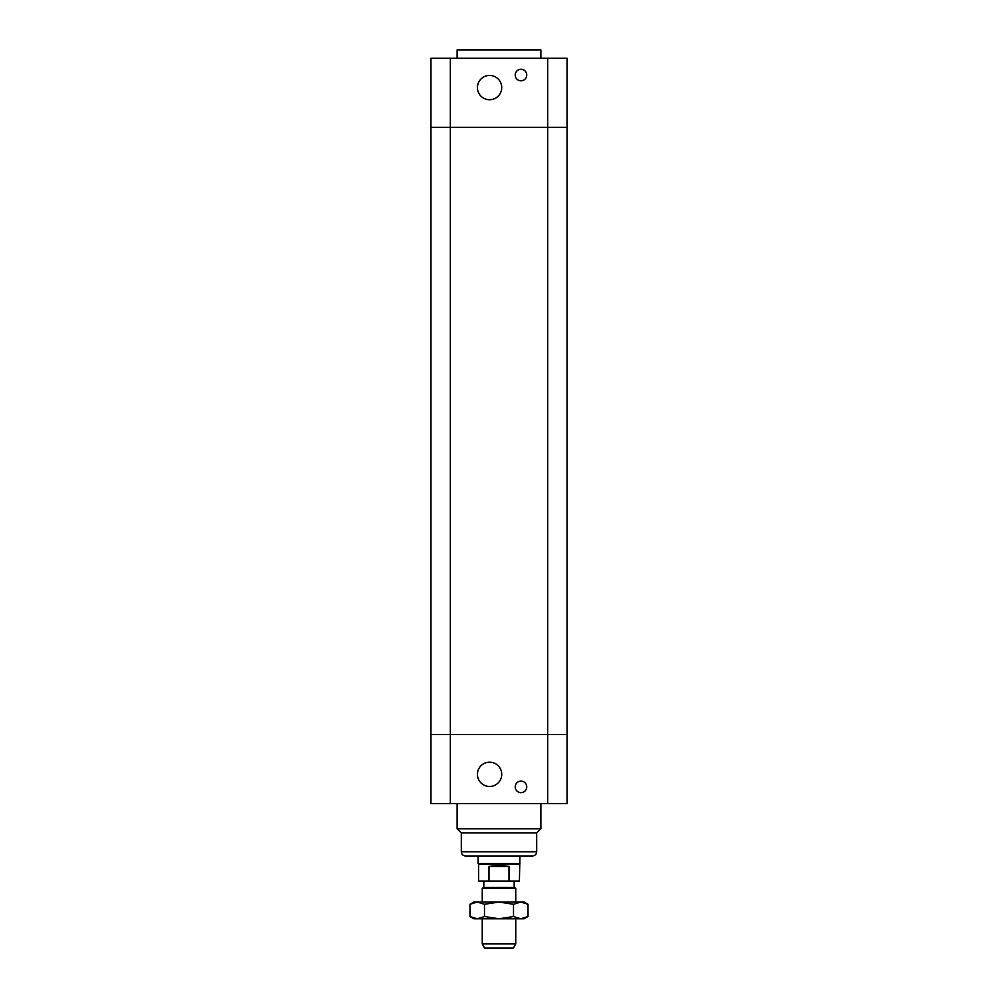 <?xml version="1.0" encoding="UTF-8"?>
<svg xmlns="http://www.w3.org/2000/svg" width="998" height="998" viewBox="0 0 998 998"><rect width="100%" height="100%" fill="white"/><g stroke="black" fill="none" stroke-linecap="round" stroke-linejoin="round"><path stroke-width="1.5" d="M430.949 734.54L430.949 803.64L567.051 803.64L567.051 734.54L430.949 734.54L567.051 734.54L567.051 127.37L430.949 127.37L430.949 734.54M526.744 786.886A5.763 5.763 0 0 1 518.099 791.876A5.763 5.763 0 0 1 518.099 781.896A5.763 5.763 0 0 1 526.744 786.886M501.72 774.323A12.138 12.138 0 0 1 483.506 784.84A12.138 12.138 0 0 1 483.506 763.807A12.138 12.138 0 0 1 501.72 774.323M461.313 851.793L536.687 851.793C536.437 854.338 535.04 855.723 532.495 855.972L465.505 855.972C462.96 855.723 461.563 854.338 461.313 851.793L461.313 832.943L457.121 828.764L540.879 828.764L540.879 803.64M461.313 832.943L536.687 832.943L540.879 828.764M457.121 828.764L457.121 803.64M450.323 58.271L430.949 58.271L430.949 127.37L450.323 127.37L450.323 58.271L567.051 58.271L567.051 127.37L547.677 127.37L547.677 803.64M450.323 803.64L450.323 127.37L547.677 127.37L547.677 58.271M526.744 75.025A5.763 5.763 0 0 1 518.099 80.015A5.763 5.763 0 0 1 518.099 70.035A5.763 5.763 0 0 1 526.744 75.025M501.72 87.587A12.138 12.138 0 0 1 483.506 98.103A12.138 12.138 0 0 1 483.506 77.071A12.138 12.138 0 0 1 501.72 87.587M457.121 58.271L457.121 49.9L540.879 49.9L540.879 58.271M482.246 943.908L484.666 948.1L513.334 948.1L515.754 943.908L482.246 943.908L482.246 918.784M515.754 902.042L515.754 888.295L482.246 888.295L482.246 902.042M482.246 888.295L483.818 887.384L514.182 887.384L515.754 888.295M488.995 866.451L499 864.929L509.005 866.451L488.995 866.451L488.995 881.097L519.409 881.097L519.933 855.972M509.005 866.451L509.005 881.097M519.409 864.355L478.591 864.355L478.591 881.097L488.995 881.097M478.591 864.355L478.067 863.445L519.933 863.445M469.983 904.288L473.875 902.042L524.125 902.042L528.017 904.288L520.756 902.042L513.508 904.288L499 902.042L484.492 904.288L477.244 902.042L469.983 904.288L469.983 916.538L477.244 918.784L473.875 918.784L469.983 916.538M484.492 916.538L499 918.784L477.244 918.784L484.492 916.538L484.492 904.288M499 918.784L513.508 916.538L520.756 918.784L499 918.784M528.017 916.538L524.125 918.784L520.756 918.784L528.017 916.538L528.017 904.288M513.508 904.288L513.508 916.538M536.687 851.793L536.687 832.943M515.754 943.908L515.754 918.784M514.182 887.384L514.182 881.097M483.818 887.384L483.818 881.097M478.067 863.445L478.067 855.972"/></g></svg>
